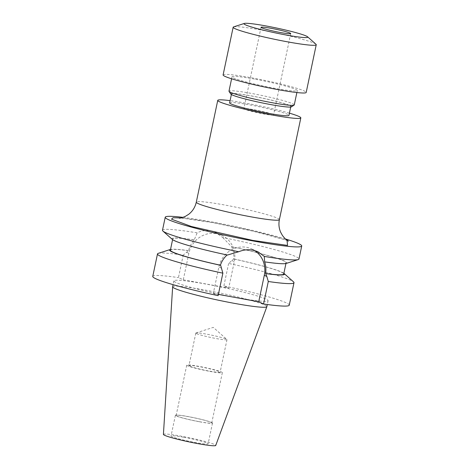 <?xml version="1.0" encoding="UTF-8"?>
<svg xmlns="http://www.w3.org/2000/svg" width="469" height="469" viewBox="0 0 469 469"><rect width="100%" height="100%" fill="white"/><g stroke="black" fill="none" stroke-linecap="round" stroke-linejoin="round"><path stroke-width="0.35" stroke-dasharray="2.35 1.76" d="M289.432 113.158A42.456 3.26 11.9 0 0 230.086 100.653M183.01 217.37A69.746 5.352 -168.1 0 1 212.299 221.989A69.746 5.352 -168.1 0 1 285.398 238.95M162.485 230.256A69.746 5.352 -168.1 0 1 197.179 232.847C201.312 230.713 205.727 230.056 210.429 230.865L215.588 232.489L222.763 237.537A69.746 5.352 -168.1 0 1 298.982 259.017M158.252 253.36A69.746 5.352 -168.1 0 1 183.197 255.124L188.479 250.686C189.664 246.612 191.569 243.024 194.201 239.917L197.179 232.847M183.285 279.805L228.708 288.13L234.289 261.649A24.411 23.016 114.5 0 0 221.685 235.268A24.411 23.016 114.5 0 0 216.596 233.668A24.411 23.016 114.5 0 0 188.866 253.324L183.285 279.805L178.454 277.607L183.197 255.124M289.367 105.431A30.327 2.327 11.9 0 0 256.731 96.983A30.327 2.327 11.9 0 0 231.481 94.005A30.327 2.327 11.9 0 0 232.946 95.09A30.327 2.327 11.9 0 0 265.583 103.538A30.327 2.327 11.9 0 0 290.827 106.516A30.327 2.327 11.9 0 0 289.367 105.431M229.611 102.881A30.327 2.327 -168.1 0 1 254.86 105.859A30.327 2.327 -168.1 0 1 287.497 114.307A30.327 2.327 -168.1 0 1 288.957 115.392M230.795 94.052A31.083 2.386 -168.1 0 1 255.464 96.678A31.083 2.386 -168.1 0 1 290.077 105.56A31.083 2.386 -168.1 0 1 291.442 106.832M294.262 104.921A33.358 2.562 11.9 0 0 292.656 103.731A33.358 2.562 11.9 0 0 251.495 93.437A33.358 2.562 11.9 0 0 228.983 91.162M235.62 297.44A48.143 3.693 -168.1 0 1 173.899 280.867A48.143 3.693 -168.1 0 1 206.389 284.144A48.143 3.693 -168.1 0 1 268.11 300.717A48.143 3.693 -168.1 0 1 235.62 297.44M172.651 286.782A48.143 3.693 -168.1 0 1 205.141 290.059A48.143 3.693 -168.1 0 1 266.867 306.638M254.52 79.085A33.358 2.562 11.9 0 0 232.008 76.816A33.358 2.562 11.9 0 0 274.775 88.301A33.358 2.562 11.9 0 0 297.287 90.57A33.358 2.562 11.9 0 0 254.52 79.085M163.417 434.417A26.739 2.052 -168.1 0 1 181.462 436.211A26.739 2.052 -168.1 0 1 215.74 445.439M315.959 44.238A42.456 3.26 11.9 0 0 261.813 30.127A42.456 3.26 11.9 0 0 233.621 26.885M223.103 74.94A42.456 3.26 -168.1 0 1 251.759 77.831A42.456 3.26 -168.1 0 1 306.193 92.446M183.83 437.29A18.953 1.454 -168.1 0 1 208.13 443.815A18.953 1.454 -168.1 0 1 195.339 442.525A18.953 1.454 -168.1 0 1 171.038 435.994A18.953 1.454 -168.1 0 1 183.83 437.29M199.7 421.813A18.953 1.454 11.9 0 0 212.492 423.102A18.953 1.454 11.9 0 0 188.192 416.578A18.953 1.454 11.9 0 0 175.4 415.288A18.953 1.454 11.9 0 0 199.7 421.813M199.472 421.707A18.197 1.395 11.9 0 0 211.748 422.944A18.197 1.395 11.9 0 0 188.421 416.683A18.197 1.395 11.9 0 0 176.145 415.446A18.197 1.395 11.9 0 0 199.472 421.707M210.071 371.413A18.197 1.395 11.9 0 0 222.347 372.65A18.197 1.395 11.9 0 0 199.02 366.389A18.197 1.395 11.9 0 0 186.744 365.146A18.197 1.395 11.9 0 0 210.071 371.413M254.122 109.705A15.16 1.161 -168.1 0 1 273.562 114.928A15.16 1.161 -168.1 0 1 263.326 113.891A15.16 1.161 -168.1 0 1 243.886 108.673A15.16 1.161 -168.1 0 1 254.122 109.705M189.734 366.183A15.923 1.219 11.9 0 0 206.87 370.621A15.923 1.219 11.9 0 0 220.125 372.181A15.923 1.219 11.9 0 0 219.357 371.612A15.923 1.219 11.9 0 0 202.221 367.18A15.923 1.219 11.9 0 0 188.966 365.615A15.923 1.219 11.9 0 0 189.734 366.183M196.593 333.641A15.923 1.219 11.9 0 0 213.729 338.073A15.923 1.219 11.9 0 0 226.984 339.638A15.923 1.219 11.9 0 0 226.879 339.45A15.923 1.219 11.9 0 0 226.216 339.069A15.923 1.219 11.9 0 0 210.118 334.843A15.923 1.219 11.9 0 0 195.995 332.943A15.923 1.219 11.9 0 0 195.825 333.072A15.923 1.219 11.9 0 0 196.593 333.641M222.763 237.537L231.668 246.788C233.427 250.651 234.107 254.72 233.703 258.976L228.62 263.449A69.746 5.352 -168.1 0 1 293.53 281.869M172.363 239.442A58.713 4.502 -168.1 0 1 193.943 239.8M218.396 294.391L213.301 293.459L218.882 266.978A24.411 23.016 -65.5 0 1 251.701 248.922A24.411 23.016 -65.5 0 1 254.673 250.563M227.43 255.036L227.178 254.919A57.922 4.444 11.9 0 1 172.744 238.909L172.592 239.63M231.41 246.671A58.713 4.502 -168.1 0 1 286.237 263.437M170.376 250.153A57.922 4.444 -168.1 0 1 188.479 250.686M194.201 239.917A57.922 4.444 11.9 0 0 172.744 238.909M188.216 250.569A58.713 4.502 11.9 0 0 170.528 249.432M283.88 273.316A58.713 4.502 11.9 0 0 233.439 258.859M213.301 293.459L218.132 295.652M264.645 261.784A57.922 4.444 11.9 0 0 286.096 262.798A57.922 4.444 11.9 0 0 231.668 246.788M233.703 258.976A57.922 4.444 -168.1 0 1 283.727 274.037M228.62 263.449L223.877 285.932L228.708 288.13M152.759 276.411A69.746 5.352 -168.1 0 1 178.454 277.607M289.256 305.172A69.746 5.352 11.9 0 0 223.877 285.932M279.383 219.668A42.456 3.26 11.9 0 0 277.337 218.149A42.456 3.26 11.9 0 0 224.95 205.047A42.456 3.26 11.9 0 0 196.294 202.157M188.866 253.324L186.357 252.181M180.958 217.933L214.14 222.828L248.382 229.898L287.051 240.292M231.78 260.506L234.289 261.649M221.391 268.121L218.882 266.978M231.481 94.005L231.375 94.521M173.899 280.867L173.102 284.654M232.008 76.816L231.592 78.786M212.492 423.102L208.13 443.815M222.347 372.65L211.748 422.944M290.71 33.563L273.562 114.928M226.984 339.638L220.125 372.181M195.995 332.943L213.295 327.385L226.879 339.45M288.429 241.154C287.139 240.298 272.084 235.514 256.906 231.979L214.679 222.998C194.113 219.129 179.791 217.88 179.346 218.167M215.588 232.489L221.685 235.268M257.803 251.695L251.701 248.922M290.827 106.516L290.721 107.026M286.096 262.798L285.943 263.519M268.11 300.717L267.312 304.51M297.287 90.57L296.871 92.545M175.4 415.288L171.038 435.994M186.744 365.146L176.145 415.446M261.034 27.313L243.886 108.673M195.825 333.072L188.966 365.615"/><path stroke-width="0.7" d="M230.086 100.653A42.456 3.26 11.9 0 0 217.745 100.384A42.456 3.26 11.9 0 0 219.791 101.896A42.456 3.26 11.9 0 0 265.477 113.727A42.456 3.26 11.9 0 0 300.828 117.889A42.456 3.26 11.9 0 0 298.782 116.376A42.456 3.26 11.9 0 0 289.432 113.158M285.398 238.95A69.746 5.352 -168.1 0 1 301.725 246.002A69.746 5.352 -168.1 0 1 254.649 241.254A69.746 5.352 -168.1 0 1 165.229 217.241A69.746 5.352 -168.1 0 1 183.01 217.37M301.725 246.002L298.982 259.017A69.746 5.352 -168.1 0 1 298.225 259.586A69.746 5.352 -168.1 0 1 264.287 256.426L257.803 251.695L252.779 250.129C248.078 249.303 243.382 249.842 238.698 251.736A69.746 5.352 -168.1 0 1 162.948 231.082A69.746 5.352 -168.1 0 1 162.485 230.256L165.229 217.241M290.721 107.026L288.957 115.392A30.327 2.327 -168.1 0 1 263.713 112.413A30.327 2.327 -168.1 0 1 231.076 103.966A30.327 2.327 -168.1 0 1 229.611 102.881L231.375 94.521M172.428 252.082A58.713 4.502 11.9 0 0 220.665 265.331L222.869 273.169A69.746 5.352 -168.1 0 1 160.855 256.414A69.746 5.352 -168.1 0 1 157.496 253.928A69.746 5.352 -168.1 0 1 158.252 253.36L170.241 249.508A58.713 4.502 11.9 0 0 172.428 252.082M294.127 105.091L291.442 106.832A31.083 2.386 -168.1 0 1 264.528 103.391A31.083 2.386 -168.1 0 1 232.237 94.961A31.083 2.386 -168.1 0 1 230.795 94.052L229.042 91.379A33.358 2.562 11.9 0 0 230.59 92.352A33.358 2.562 11.9 0 0 271.75 102.647A33.358 2.562 11.9 0 0 294.127 105.091A33.358 2.562 11.9 0 0 294.262 104.921L296.871 92.545M231.592 78.786L228.983 91.162A33.358 2.562 11.9 0 0 229.042 91.379M267.312 304.51L266.867 306.638A48.143 3.693 -168.1 0 1 266.855 306.679A48.143 3.693 -168.1 0 1 234.377 303.361A48.143 3.693 -168.1 0 1 172.645 286.823A48.143 3.693 -168.1 0 1 172.651 286.782L173.102 284.654M266.855 306.679L215.74 445.439A26.739 2.052 -168.1 0 1 197.701 443.598A26.739 2.052 -168.1 0 1 163.417 434.417L172.645 286.823M244.326 23.45L233.621 26.885A42.456 3.26 11.9 0 0 233.157 27.237A42.456 3.26 11.9 0 0 287.591 41.852A42.456 3.26 11.9 0 0 316.241 44.743A42.456 3.26 11.9 0 0 315.959 44.238L307.553 36.775A32.601 2.503 11.9 0 0 265.97 25.936A32.601 2.503 11.9 0 0 244.326 23.45A32.601 2.503 11.9 0 0 285.768 34.941A32.601 2.503 11.9 0 0 307.553 36.775M316.241 44.743L306.193 92.446A42.456 3.26 -168.1 0 1 277.537 89.556A42.456 3.26 -168.1 0 1 223.103 74.94L233.157 27.237M271.27 28.345A15.16 1.161 -168.1 0 1 290.71 33.563A15.16 1.161 -168.1 0 1 280.474 32.531A15.16 1.161 -168.1 0 1 261.034 27.313A15.16 1.161 -168.1 0 1 271.27 28.345M238.698 251.736L227.43 255.036A58.713 4.502 -168.1 0 1 172.363 239.442L162.948 231.082M254.673 250.563A24.411 23.016 -65.5 0 1 264.305 275.303L266.814 276.446L265.63 273.503C266.175 269.347 265.847 265.442 264.645 261.784L264.287 256.426M227.178 254.919C224.006 257.733 221.749 261.163 220.401 265.214L220.665 265.331M298.225 259.586L286.237 263.437A58.713 4.502 -168.1 0 1 264.903 261.901M220.401 265.214A57.922 4.444 -168.1 0 1 170.376 250.153L172.592 239.63M265.894 273.62A58.713 4.502 11.9 0 0 284.114 273.503A58.713 4.502 11.9 0 0 283.88 273.316M284.114 273.503L293.53 281.869A69.746 5.352 -168.1 0 1 293.993 282.696A69.746 5.352 -168.1 0 1 268.291 281.5L266.814 276.446M268.291 281.5L263.555 303.982L258.724 301.784L264.305 275.303M258.724 301.784L218.396 294.391M157.496 253.928L152.759 276.411A69.746 5.352 -168.1 0 0 218.132 295.652L222.869 273.169M285.943 263.519L283.727 274.037A57.922 4.444 -168.1 0 1 265.63 273.503M263.555 303.982A69.746 5.352 11.9 0 0 289.256 305.172L293.993 282.696M217.745 100.384L196.294 202.157A42.456 3.26 11.9 0 0 198.34 203.669A42.456 3.26 11.9 0 0 250.727 216.778A42.456 3.26 11.9 0 0 279.383 219.668C278.516 224.012 278.926 228.174 280.614 232.155L282.485 235.561L284.876 238.445L288.429 241.154M287.051 240.292L287.532 245.428L252.809 240.415L191.44 226.504L171.507 219.175L173.049 217.745L180.958 217.933M179.346 218.167C180.119 218.273 182.054 217.716 185.149 216.49L188.696 214.298C192.612 211.238 195.145 207.192 196.294 202.157M300.828 117.889L279.383 219.668"/></g></svg>
